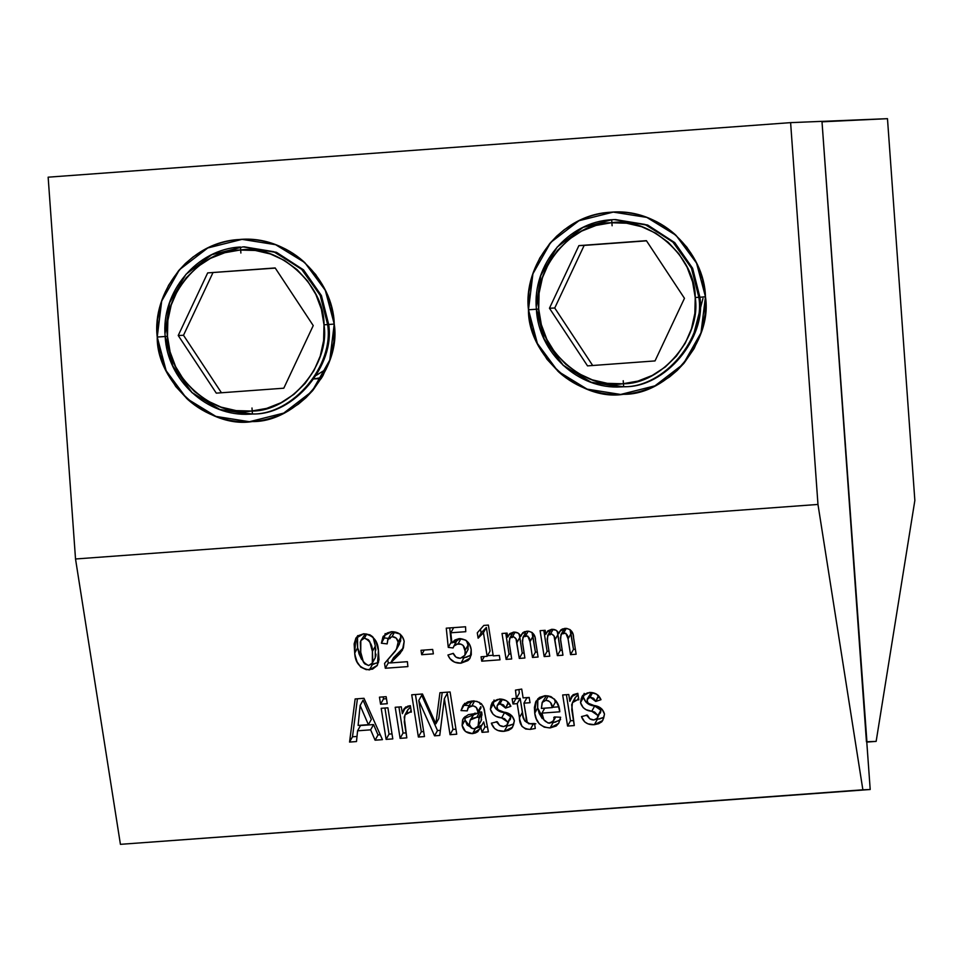 <?xml version="1.0" encoding="UTF-8"?>
<svg xmlns="http://www.w3.org/2000/svg" width="963" height="963" viewBox="0 0 963 963"><rect width="100%" height="100%" fill="white"/><g stroke="black" fill="none" stroke-linecap="round" stroke-linejoin="round"><path stroke-width="1.44" d="M817.972 504.443L75.523 558.985L120.423 844.334L862.872 789.804L817.972 504.443L862.872 789.804L870.203 789.504L821.981 121.35L790.611 122.638L817.972 504.443L790.611 122.638L48.15 177.18L75.523 558.985L48.15 177.18L790.611 122.638L821.981 121.35L870.203 789.504L120.423 844.334L75.523 558.985L817.972 504.443M386.103 739.391L381.204 708.299L387.908 707.817L392.796 738.898L386.103 739.391L381.204 708.299L387.908 707.817L392.796 738.898L386.103 739.391L389.028 734.107L386.103 739.391M375.089 740.198L370.635 729.846L357.574 730.809L356.491 741.558L349.557 742.076L355.142 698.945L363.978 698.295L382.443 739.656L375.089 740.198L370.635 729.846L373.56 724.573L378.026 734.925L375.089 740.198L378.026 734.925L380.253 734.757L378.026 734.925L373.56 724.573L370.635 729.846L357.574 730.809L356.491 741.558L349.557 742.076L355.142 698.945L363.978 698.295L382.443 739.656L375.089 740.198M568.074 638.866L565.835 633.269L561.634 633.726L560.358 637.915L562.946 655.201L557.36 655.622L554.038 635.989L551.715 633.967L548.368 634.641L547.116 638.951L549.753 656.176L544.167 656.585L540.087 630.681L545.166 630.308L545.804 634.364L547.887 630.813L551.787 629.333L556.157 630.259L558.769 633.666L560.851 629.91L562.669 628.899L566.774 628.43L570.216 629.73L573.045 634.292L576.139 654.238L570.553 654.647L568.074 638.866C568.206 635.532 566.774 633.546 563.764 632.896L561.008 634.509L560.574 640.19L562.946 655.201L557.36 655.622L554.905 640.01C555.145 636.627 553.713 634.569 550.595 633.871L553.063 629.441L550.595 633.871L547.73 635.436L547.405 641.286L549.753 656.176L544.167 656.585L540.087 630.681L545.166 630.308L545.804 634.364L546.743 632.318L551.787 629.333C555.23 629.2 557.553 630.645 558.769 633.666L559.804 631.295L564.908 628.37C570.722 628.743 573.611 631.933 573.575 637.927L576.139 654.238L570.553 654.647L568.074 638.866L571.011 633.594L568.074 638.866M530.011 641.671L527.784 636.062L523.571 636.519L522.295 640.708L524.883 658.006L519.298 658.415L515.987 638.782L513.652 636.772L510.318 637.434L509.054 641.743L511.69 658.969L506.105 659.378L502.024 633.473L507.104 633.1L507.742 637.157L509.824 633.606L513.724 632.125L518.094 633.052L520.706 636.459L522.789 632.703L524.606 631.692L528.711 631.234L532.166 632.522L534.983 637.085L538.076 657.031L532.491 657.44L530.011 641.671C530.156 638.325 528.711 636.338 525.702 635.7L522.945 637.301L522.524 642.983L524.883 658.006L519.298 658.415L516.842 642.815C517.095 639.42 515.65 637.374 512.545 636.663L515 632.234L512.545 636.663L509.668 638.228L509.343 644.078L511.69 658.969L506.105 659.378L502.024 633.473L507.104 633.1L507.742 637.157L508.693 635.111L513.724 632.125C517.167 631.993 519.49 633.437 520.706 636.459L521.741 634.087L526.845 631.162C532.659 631.535 535.548 634.725 535.512 640.72L538.076 657.031L532.491 657.44L530.011 641.671L532.948 636.387L530.011 641.671M477.287 632.823L483.823 625.42L488.385 625.083L493.237 655.875L499.328 655.43L500.014 659.824L481.741 661.172L481.055 656.778L487.146 656.321L483.438 632.739L478.13 638.204L477.287 632.823L483.823 625.42L488.385 625.083L493.237 655.875L499.328 655.43L500.014 659.824L481.741 661.172L481.055 656.778L487.146 656.321L490.083 651.048L487.146 656.321L483.438 632.739L478.13 638.204L477.287 632.823M466.477 640.684L468.09 645.078L465.153 650.35C464.684 646.137 462.36 643.886 458.195 643.621L460.928 638.698L458.195 643.621L453.862 646.113L453.079 647.955L448.264 647.377L451.202 642.104L449.721 627.924L451.202 642.104L448.264 647.377L446.266 628.177L465.55 626.769L465.755 631.692L450.792 632.787L453.657 627.635L450.792 632.787L451.912 642.971L459.11 638.613L465.719 640.142L469.92 645.391L471.208 649.688L471.292 654.515L469.559 658.945L467.898 660.594L460.94 663.194L454.62 662.147L450.034 658.68L447.927 655.033L453.308 653.371L455.968 657.139L460.338 658.295L464.792 655.442L465.334 651.77L463.119 645.439L460.964 644.199L456.354 644.151L454.223 645.547L453.079 647.955L448.264 647.377L446.266 628.177L465.55 626.769L465.755 631.692L450.792 632.787L451.912 642.971L454.957 639.974L459.11 638.613C466.14 638.975 470.173 642.658 471.208 649.688L470.149 658.018L460.94 663.194C454.56 663.338 450.227 660.618 447.927 655.033L453.308 653.371C454.572 656.682 456.907 658.319 460.338 658.295L464.924 655.213L465.153 650.35L468.09 645.078L467.862 649.941L464.924 655.213M421.698 654.708L421 650.302L432.676 649.447L433.362 653.853L421.698 654.708L421 650.302L432.676 649.447L433.362 653.853L421.698 654.708L424.274 650.061L421.698 654.708M398.152 642.104L396.214 638.084L392.061 636.615L387.993 639.276L387.138 643.898L381.384 643.212L382.949 636.88L387.21 632.98L391.52 631.704L400.042 634.039L402.57 637.145L404.183 641.286L403.389 647.918L400.042 653.54L390.641 662.917L407.397 661.689L407.891 666.601L385.32 668.25L384.562 663.411L395.275 651.241L397.466 646.967L398.152 642.104C397.538 638.65 395.504 636.82 392.061 636.615L387.764 639.649L387.138 643.898L381.384 643.212L383.274 636.254L391.52 631.704C398.526 631.776 402.751 634.966 404.183 641.286L402.39 650.266L390.641 662.917L407.397 661.689L407.891 666.601L385.32 668.25L388.258 662.977L390.713 662.797L388.258 662.977L385.32 668.25L384.562 663.411L396.419 649.459L398.152 642.104L401.09 636.832L398.152 642.104M386.151 696.67L387.258 703.712L380.566 704.194L379.458 697.164L386.151 696.67L387.258 703.712L380.566 704.194L379.458 697.164L386.151 696.67M410.009 712.126L405.555 714.065L404.207 717.026L406.807 737.863L400.102 738.356L395.215 707.275L401.306 706.83L402.378 713.667L404.316 708.419L407.746 706.18L410.358 705.662L411.37 712.114L410.009 712.126L411.081 710.2L410.009 712.126L404.954 714.943L404.291 721.937L406.807 737.863L400.102 738.356L395.215 707.275L401.306 706.83L402.378 713.667L403.798 709.201L410.358 705.662L411.37 712.114L410.009 712.126M439.754 735.443L434.554 735.828L418.785 700.498L424.466 736.575L418.375 737.02L411.731 694.792L422.456 693.998L435.878 723.815L439.935 692.722L450.094 691.976L456.739 734.203L450.046 734.697L444.364 698.644L439.754 735.443L434.554 735.828L437.491 730.556L440.392 730.339L437.491 730.556L434.554 735.828L418.785 700.498L424.466 736.575L418.375 737.02L411.731 694.792L422.456 693.998L435.878 723.815L439.935 692.722L450.094 691.976L456.739 734.203L450.046 734.697L444.364 698.644L439.754 735.443M477.865 711.874L476.288 707.456L473.146 705.795L468.379 707.396L467.236 710.887L461.024 710.574L463.323 705.036L467.765 701.883L471.882 701.052L476.89 701.389L481.452 703.772L483.799 708.094L488.373 731.88L482.03 732.337L480.79 727.173L477.78 731.711L475.421 732.951L472.592 733.625L465.442 731.507L462.12 725.32L462.565 719.975L463.913 717.7L468.331 714.666L478.057 713.089L477.865 711.874C477.636 707.998 475.662 705.963 471.918 705.795L467.922 708.01L467.236 710.887L461.024 710.574L462.95 705.662L471.882 701.052C480.019 700.92 484.317 704.856 484.798 712.837L488.373 731.88L482.03 732.337L480.79 727.173L479.863 728.991L472.592 733.625C466.67 733.457 463.167 730.688 462.12 725.32L463.01 719L478.057 713.089L477.865 711.874L480.802 706.601L480.994 707.805L478.057 713.089L480.994 707.805L480.802 706.601L477.865 711.874M508.283 702.28L505.599 708.07L500.002 703.736L502.397 699.427L500.002 703.736L497.281 705.385L496.932 707.781C498.148 710.501 500.435 711.946 503.805 712.114L507.549 713.126L511.967 715.894L514.374 720.733L513.472 724.946L511.738 728.365L508.5 730.327L504.239 731.302L497.823 730.448L494.525 728.51L491.347 723.189L497.281 721.732L499.641 725.416L503.769 726.596L506.971 725.271L507.814 722.154L504.504 718.663L495.909 716.303L493.032 714.209L490.384 709.237L491.082 705.277L492.575 702.027L497.402 699.499L501.338 699.27L506.502 700.787L510.872 706.312L505.599 708.07L503.517 704.928L500.002 703.736L497.474 705.097L496.992 706.3L497.739 709.731L503.805 712.114C509.439 712.801 512.966 715.678 514.374 720.733L512.569 727.185L504.239 731.302C497.69 731.699 493.393 728.991 491.347 723.189L497.281 721.732C498.316 724.958 500.483 726.584 503.769 726.596L507.32 724.79L510.751 716.869L507.32 724.79M524.835 721.034L523.21 716.761L520.164 698.38L515.903 698.693L520.164 698.38L517.227 703.652L512.966 703.965L515.903 698.693L512.966 703.965L512.135 698.693L516.397 698.38L519.334 693.095L518.937 689.544L519.334 693.095L516.397 698.38L515.47 690.11L521.717 689.087L523.102 697.886L529.193 697.441L530.023 702.713L523.932 703.159L526.857 697.886L523.932 703.159L527.134 721.901L529.156 723.731L534.525 723.514L535.308 728.473L530.312 729.388L525.702 729.015L521.874 726.283L519.827 719.843L517.227 703.652L512.966 703.965L512.135 698.693L516.397 698.38L515.47 690.11L521.717 689.087L523.102 697.886L529.193 697.441L530.023 702.713L523.932 703.159L526.075 716.809C525.69 721.275 527.616 723.646 531.841 723.935L534.525 723.514L535.308 728.473L530.312 729.388C523.041 729.087 519.418 725.175 519.43 717.652L517.227 703.652L520.164 698.38L522.367 712.379L519.43 717.652L522.367 712.379C522.355 719.903 525.979 723.803 533.249 724.116L530.312 729.388L533.249 724.116L534.597 723.959M537.426 701.04L537.679 707.913L534.742 713.198L534.405 707.384L535.717 701.822L539.388 697.453L545.01 695.683L548.116 695.924L551.065 696.682L555.832 700.619L558.42 706.06L559.78 711.801L541.964 713.114L543.842 719.758L547.947 722.96L549.765 723.213L553.424 720.95L554.435 716.941L560.647 717.254L558.733 723.261L556.193 726.006L550.138 727.932L544.239 727.149L539.268 723.815L536.295 718.795L534.742 713.198L536.09 701.088L545.01 695.683C554.279 696.875 559.202 702.256 559.78 711.801L541.964 713.114C541.952 718.675 544.552 722.045 549.765 723.213L553.737 720.493L554.435 716.941L560.647 717.254L558.66 723.382L550.138 727.932C540.977 727.318 535.849 722.406 534.742 713.198L537.679 707.913L539.232 713.523L542.241 718.579M577.475 699.824L573.021 701.762L571.673 704.723L574.273 725.572L567.568 726.054L562.681 694.973L568.772 694.528L569.843 701.365L571.781 696.117L573.888 694.467L577.824 693.36L578.847 699.812L577.475 699.824L578.546 697.91L577.475 699.824L572.419 702.653L571.769 709.635L574.273 725.572L567.568 726.054L562.681 694.973L568.772 694.528L569.843 701.365L571.264 696.899L577.824 693.36L578.847 699.812L577.475 699.824M357.646 635.64L356.996 641.671L357.646 647.846L354.709 653.131L354.143 643.91L355.925 638.084L357.887 635.833L363.725 633.75L369.888 634.81L372.464 636.603L376.039 641.755L378.435 650.531L379.001 659.751L377.219 665.577L372.549 669.153L366.229 669.67L360.68 667.07L357.104 661.906L355.311 656.116L354.709 653.131L355.768 638.361L363.725 633.75C373.054 635.123 377.953 640.72 378.435 650.531L377.364 665.313L369.419 669.911C360.09 668.539 355.191 662.941 354.709 653.131L357.646 647.846L358.994 653.781L361.57 659.378M598.408 695.659L595.736 701.449L590.126 697.116L592.522 692.806L590.126 697.116L587.406 698.765L587.057 701.16C588.273 703.881 590.56 705.325 593.93 705.494L597.686 706.505L602.092 709.274L604.499 714.113L603.596 718.326L601.863 721.744L598.625 723.707L594.364 724.682L587.948 723.827L584.661 721.889L581.483 716.568L587.406 715.112L589.765 718.807L593.906 719.975L597.096 718.651L597.951 715.533L594.628 712.042L586.046 709.683L583.169 707.6L580.52 702.617L581.219 698.657L582.711 695.406L587.538 692.879L591.463 692.65L596.627 694.167L600.996 699.692L595.736 701.449L593.653 698.307L590.126 697.116L587.129 699.68L587.875 703.11L593.93 705.494C599.576 706.18 603.091 709.057 604.499 714.113L602.694 720.565L594.364 724.682C587.815 725.079 583.518 722.37 581.483 716.568L587.406 715.112C588.441 718.338 590.608 719.963 593.906 719.975L597.457 718.169L600.888 710.249L597.457 718.169M586.551 715.316L588.646 717.507M596.025 719.325L597.301 719.409L594.364 724.682L597.301 719.409L603.873 717.315L599.492 718.988L595.062 719.265M587.406 698.765L591.246 692.614M598.216 695.286L598.805 696.129L595.736 701.449L600.996 699.692C598.914 694.853 595.098 692.433 589.549 692.409L582.121 696.297L580.52 702.617L583.446 697.344L580.52 702.617C582.134 707.853 585.877 710.742 591.751 711.284L594.689 706.011L591.751 711.284L597.951 715.533L600.888 710.249L600.033 713.378M583.939 694.311L583.446 697.344C585.071 702.581 588.814 705.47 594.689 706.011L600.888 710.249L599.732 708.599M584.156 693.384L583.446 697.344L586.094 702.316L588.971 704.41L598.396 707.251M600.828 711.151L600.455 712.764M586.371 715.052L589.091 717.784M590.801 697.838L590.295 696.923M378.555 662.255L372.356 664.639L369.419 669.911L372.356 664.639L370.755 664.554L378.194 662.556M374.571 642.177L374.992 644.187M375.606 648.111L375.823 650.097M375.967 654.154L375.763 656.297M357.514 636.146L357.646 647.846L362.943 661.112M373.09 637.229L375.341 646.125L372.404 651.409C372.561 645.041 369.888 640.624 364.423 638.144L360.824 640.624L360.74 652.264C360.547 658.62 363.22 663.038 368.721 665.517L372.32 663.05L372.404 651.409L375.341 646.125L375.257 657.777L372.32 663.05M364.423 638.144L366.747 633.967L364.423 638.144L361.029 640.299L360.306 642.104L360.74 652.264L363.472 662.231L364.76 663.88L368.721 665.517L372.115 663.375L372.837 661.569L372.404 651.409L369.66 641.418L368.396 639.757L364.423 638.144M360.824 640.624L365.326 633.835M573.033 694.973L569.843 701.365L573.117 694.648M566.4 694.696L570.505 720.781L567.568 726.054L570.505 720.781L573.479 720.565L570.505 720.781L566.4 694.696M572.419 702.653L575.344 697.368L578.101 695.069M574.454 701.052L575.092 697.886L577.198 695.455M550.066 722.455L555.254 722.178L560.586 719.542M554.76 716.954L553.761 717.459M552.533 707.275L558.648 706.818L552.533 707.275M545.311 696.851L546.19 695.948M554.664 699.68L555.278 702.328L552.353 707.6L555.278 702.328L554.423 698.994M544.709 708.154L541.964 713.114L544.709 708.154M537.86 698.705L537.679 707.913L544.203 720.324M551.209 722.563L553.075 722.659L550.138 727.932L553.075 722.659L559.912 720.18M545.744 700.378L542.157 702.496L541.387 708.407L552.353 707.6C552.088 703.267 549.885 700.859 545.744 700.378L548.212 695.936L545.744 700.378L542.386 702.135L541.387 708.407L552.353 707.6L550.571 702.569L548.453 700.787L545.744 700.378M542.157 702.496L546.478 695.768M526.857 697.886L529.229 697.706L526.857 697.886M528.603 723.731L535.777 723.779M496.427 721.937L498.521 724.128M505.9 725.946L507.176 726.03L504.239 731.302L507.176 726.03L513.748 723.935L509.367 725.596L504.937 725.873M497.281 705.385L501.121 699.234M508.536 702.785L505.599 708.07L510.872 706.312C508.789 701.473 504.973 699.054 499.424 699.03L491.985 702.918L490.384 709.237L493.321 703.965L490.384 709.237C491.997 714.474 495.752 717.363 501.627 717.904L504.564 712.632L501.627 717.904L507.814 722.154L510.751 716.869L509.896 719.987M493.814 700.932L493.321 703.965C494.934 709.201 498.69 712.09 504.564 712.632L510.751 716.869L509.608 715.208M494.019 700.005L493.321 703.965L495.969 708.937L498.846 711.031L508.271 713.872M510.691 717.772L510.33 719.385M496.246 721.672L498.966 724.405M500.676 704.459L500.17 703.544M470.498 727.294L465.057 720.047L462.12 725.32L465.057 720.047L465.081 716.544L465.057 720.047L467.187 725.067L471.629 727.643M482.03 724.946L475.529 728.353L472.592 733.625L475.481 728.341L479.622 727.149L482.403 724.381M483.727 721.901L484.967 727.065L487.049 726.909L484.967 727.065L482.03 732.337L484.967 727.065L483.727 721.901L480.79 727.173L483.727 721.901M464.623 703.327L463.961 705.289L470.173 705.602L463.961 705.289L461.024 710.574L464.527 703.592M470.811 702.821L471.328 702.111M472.857 701.172L473.844 700.823M480.296 704.266L479.297 702.268M479.706 712.03L481.656 712.006L481.994 715.088M481.596 719.566L480.97 720.998M480.019 722.166L478.731 722.936M473.146 714.787L475.096 713.089M478.551 712.199L479.743 712.018L476.805 717.303L470.233 720.011L469.366 724.369C469.763 727.306 471.401 728.774 474.29 728.762L478.093 726.174L478.948 718.771L478.719 717.279L476.805 717.303L479.743 712.018L480.693 711.994M467.922 708.01L470.859 702.725L473.182 701.04M474.542 701.076L471.918 705.795L474.542 701.076M479.743 712.018L481.656 712.006L478.719 717.279L481.656 712.006L481.885 713.487L478.948 718.771L481.885 713.487L481.031 720.902L478.093 726.174M470.233 720.011L474.554 713.366M447.301 693.372L444.364 698.644L447.301 693.372L452.971 729.412L450.046 734.697L452.971 729.412L455.956 729.196L452.971 729.412L447.301 693.372M442.198 692.553L438.803 718.53L435.878 723.815L438.803 718.53L442.198 692.553M415.45 694.516L421.313 731.736L418.375 737.02L421.313 731.736L423.672 731.567L421.313 731.736L415.45 694.516M421.722 695.226L418.785 700.498L421.722 695.226L437.491 730.556L421.722 695.226M405.567 707.263L402.378 713.667L405.652 706.95M398.935 706.998L403.04 733.084L400.102 738.356L403.04 733.084L406.013 732.867L403.04 733.084L398.935 706.998M404.954 714.943L407.879 709.671L410.623 707.372M406.988 713.354L407.626 710.188L409.732 707.757M383.178 696.887L383.491 698.921L380.566 704.194L383.491 698.921L386.476 698.705L383.491 698.921L383.178 696.887M400.259 651.229L393.578 657.645L390.641 662.917L393.578 657.645L402.979 648.268M385.031 634.184L384.321 637.939L381.384 643.212L384.321 637.939L388.438 638.421L384.321 637.939L385.188 633.558M387.764 639.649L390.689 634.364L393.614 631.993M394.553 632.137L392.061 636.615L394.553 632.137M400.042 634.039L401.09 636.832L399.356 644.175L396.419 649.459M387.8 660.028L388.258 662.977L387.8 660.028M400.295 634.581L400.945 638.481M400.752 640.07L400.391 641.719M390.075 638.613L390.075 637.337M392.663 632.51L393.807 631.897M453.019 653.468L454.03 654.696M461.686 657.693L463.877 657.922L460.94 663.194L463.877 657.922L471.22 655.021L466.381 657.272L461.686 657.693M451.202 642.104L451.816 642.177L451.202 642.104M452.514 642.261L455.788 642.646L452.514 642.261M453.862 646.113L456.787 640.828L459.989 638.65M456.703 640.997L457.738 639.685M459.267 638.878L460.194 638.589M467.308 642.333L468.271 646.534M468.199 649.062L467.729 650.157M452.971 653.395L454.247 654.912M484.329 656.537L481.741 661.172L484.329 656.537M487.495 655.683L493.14 655.273L487.495 655.683M480.597 629.934L481.067 632.92L478.13 638.204L481.067 632.92L486.363 627.455L483.438 632.739L486.363 627.455L490.083 651.048L486.363 627.455L481.067 632.92L480.597 629.934M519.069 633.847L519.779 637.53L516.842 642.815L519.779 637.53L522.235 653.131L519.298 658.415L522.235 653.131L524.089 652.998L522.235 653.131L519.539 635.508M522.945 637.301L525.437 633.185M528.206 631.198L525.702 635.7L528.206 631.198M531.997 632.45L535.428 652.168L532.491 657.44L535.428 652.168L537.294 652.035L535.428 652.168L532.623 634.424M522.813 632.679L520.706 636.459L522.813 632.679M509.583 633.847L507.742 637.157L509.583 633.847M505.756 633.209L509.042 654.106L506.105 659.378L509.042 654.106L510.896 653.973L509.042 654.106L505.756 633.209M509.668 638.228L513.147 632.246M512.099 637.638L511.991 636.471M512.147 634.16L513.243 632.161M525.317 636.567L525.232 635.436M557.132 631.054L557.842 634.737L554.905 640.01L557.842 634.737L560.297 650.338L557.36 655.622L560.297 650.338L562.151 650.206L560.297 650.338L557.601 632.715M561.008 634.509L564.595 628.43M566.268 628.394L563.764 632.896L566.268 628.394M570.048 629.658L573.491 649.375L570.553 654.647L573.491 649.375L575.344 649.231L573.491 649.375L570.686 631.632M560.863 629.886L558.769 633.666L560.863 629.886M547.646 631.054L545.804 634.364L547.646 631.054M543.806 630.404L547.104 651.313L544.167 656.585L547.104 651.313L548.958 651.169L547.104 651.313L543.806 630.404M547.73 635.436L551.209 629.453M550.162 634.846L550.054 633.678M550.21 631.367L551.305 629.369M563.379 633.774L563.295 632.643M563.499 630.392L564.559 628.454M357.417 698.777L352.494 736.791L349.557 742.076L352.494 736.791L357.008 736.466L352.494 736.791L357.417 698.777M360.511 725.524L357.574 730.809L360.511 725.524L373.56 724.573L360.511 725.524M363.063 700.185L371.333 719.397L368.396 724.67L371.333 719.397L363.063 700.185L360.126 705.47L358.116 725.428L368.396 724.67L360.126 705.47L363.063 700.185M384.935 708.034L389.028 734.107L392.013 733.89L389.028 734.107L384.935 708.034M476.805 717.303L472.159 718.362L470.209 720.059L469.366 724.369L471.533 728.197L474.29 728.762L478.033 726.283L478.948 718.771L478.719 717.279L476.805 717.303M368.396 724.67L360.126 705.47L358.116 725.428L368.396 724.67M622.399 386.837L624.71 386.705C665.144 387.487 706.505 338.29 699.908 297.242L705.458 296.773L705.024 314.696L701.22 332.103L694.179 348.462L684.151 363.039L677.242 370.394L669.574 376.906L656.85 384.875C646.317 390.304 635.195 393.434 623.482 394.3C611.734 395.155 600.286 393.674 589.127 389.859C577.944 386.019 567.893 380.144 558.997 372.236L546.996 359.271L537.691 344.104L531.444 327.432L528.47 309.773L528.892 291.861L532.695 274.455L539.749 258.096L549.777 243.519L556.686 236.164L564.354 229.651L577.078 221.671C587.599 216.254 598.721 213.112 610.446 212.257C622.194 211.403 633.642 212.883 644.801 216.699C655.984 220.527 666.023 226.401 674.931 234.322L686.92 247.286L696.237 262.442L702.484 279.114L705.458 296.773L701.004 332.789L683.212 364.134L654.948 385.838L620.654 394.457L587.117 389.136L557.938 371.273L537.378 343.454L528.47 309.773L532.924 273.769L550.704 242.423L578.98 220.72L613.262 212.101L646.811 217.409L675.99 235.285L696.55 263.104L705.458 296.773C712.644 341.516 667.564 395.143 623.482 394.288C579.991 401.583 527.736 355.094 528.47 309.773L536.391 309.243M251.162 414.114L253.474 413.97C293.92 414.752 335.268 365.555 328.684 324.507L334.233 324.05L333.8 341.961L329.996 359.368L322.942 375.726L312.927 390.304L306.017 397.659L298.349 404.171L285.626 412.152C275.093 417.569 263.97 420.699 252.258 421.565C240.509 422.42 229.05 420.939 217.891 417.123C206.708 413.296 196.669 407.421 187.773 399.501L175.772 386.536L166.467 371.369L160.219 354.697L157.234 337.038L157.667 319.126L161.471 301.72L168.525 285.361L178.552 270.784L185.462 263.429L193.118 256.916L205.841 248.936C216.374 243.519 227.497 240.389 239.209 239.522C250.958 238.668 262.418 240.148 273.576 243.964C284.759 247.792 294.798 253.666 303.694 261.587L315.695 274.551L325 289.719L331.248 306.39L334.233 324.05L329.779 360.054L311.988 391.399L283.712 413.103L249.429 421.722L215.893 416.401L186.702 398.538L166.154 370.719L157.234 337.038L161.7 301.034L179.479 269.688L207.755 247.985L242.038 239.366L275.587 244.686L304.765 262.55L325.325 290.369L334.233 324.05C341.42 368.781 296.339 422.42 252.258 421.565C208.766 428.848 156.512 382.371 157.234 337.038L165.251 336.484L172.726 365.868L191.697 392.35L219.263 409.359L248.839 414.198L219.263 409.359L191.697 392.35L172.726 365.868L165.167 336.484C167.237 380.229 207.394 417.003 249.874 414.162L250.922 414.114M870.203 789.504L120.423 844.334L870.203 789.504M166.31 336.436L157.234 337.038C151.877 293.968 188.11 242.002 239.209 239.522C290.128 234.515 333.403 280.63 334.233 324.05L328.684 324.507L321.425 295.593L303.526 269.881L276.453 252.306L244.205 246.817L276.453 252.306L303.526 269.881L321.425 295.593L328.684 324.507L327.625 324.555C334.221 365.603 292.86 414.8 252.426 414.018L220.274 409.72L192.251 392.856L172.871 366.193L165.251 336.484L167.466 336.292L165.251 336.484L172.726 365.868L191.697 392.35L219.263 409.359L248.839 414.198M537.535 309.171L528.47 309.773C523.102 266.703 559.347 214.737 610.434 212.257C661.352 207.238 704.627 253.365 705.458 296.773L699.908 297.242L692.65 268.328L674.75 242.616L647.678 225.041L615.429 219.552L647.678 225.041L674.75 242.616L692.65 268.328L699.908 297.242L698.849 297.29C705.446 338.326 664.085 387.535 623.651 386.753L591.499 382.455L563.475 365.591L544.107 338.928L536.391 309.207L538.702 309.027C538.052 349.112 584.264 390.22 622.736 383.768C661.713 384.526 701.582 337.098 695.226 297.531L699.908 297.242C706.505 338.29 665.144 387.487 624.71 386.705M866.772 741.775L822.005 121.82L887.477 118.666L821.981 121.374L866.917 741.763L876.149 741.39L914.85 500.471L876.149 741.39L866.796 742.076L876.149 741.39L866.447 741.787L821.981 121.35M623.651 386.753C664.085 387.535 705.446 338.326 698.849 297.29L691.374 267.895L672.403 241.412L644.837 224.403L614.238 219.6L646.63 225.077L673.703 242.652L691.59 268.376L698.849 297.29L691.374 267.895L672.403 241.412L644.837 224.403L615.273 219.564L644.837 224.403L672.403 241.412L691.374 267.895L698.849 297.29C705.446 338.326 664.085 387.535 623.651 386.753L623.217 380.734L623.651 386.753C664.085 387.535 705.446 338.326 698.849 297.29L695.226 297.531C695.876 257.446 649.652 216.338 611.192 222.778C572.215 222.032 532.346 269.459 538.702 309.027L536.475 309.207L543.951 338.603L562.934 365.085L590.488 382.094L620.064 386.933L590.488 382.094L562.934 365.085L543.951 338.603L536.475 309.207L543.951 338.603L562.934 365.085L590.488 382.094L620.064 386.933M614.563 219.588L611.674 219.745L612.107 225.763L611.686 219.745L582.976 227.437L557.18 247.07L540.773 275.587L536.307 306.114M695.226 297.531L692.59 281.906L687.076 267.172L678.843 253.763L668.226 242.291L655.659 233.142L641.587 226.702L626.576 223.211L611.192 222.766L596.037 225.438L581.676 231.096L568.676 239.546L557.529 250.416L548.669 263.332L542.434 277.789L539.075 293.185L538.702 309.027L541.338 324.651L546.852 339.385L555.085 352.795L565.702 364.255L578.269 373.403L592.329 379.855L607.352 383.346L622.724 383.78L637.891 381.107L652.252 375.45L665.252 367.011L676.387 356.129L685.247 343.225L691.482 328.768L694.853 313.372L695.226 297.531M587.526 365.88L549.464 308.232L578.895 245.625L646.402 240.666L684.464 298.313L655.021 360.92L587.526 365.88L655.021 360.92L684.464 298.313L646.402 240.666L578.895 245.625L549.464 308.232L587.526 365.88M592.69 365.507L554.736 308.016L549.464 308.232L554.736 308.016L584.168 245.409L578.895 245.625L646.51 240.834L584.168 245.409L554.736 308.016L592.69 365.507M253.474 413.97C293.92 414.752 335.268 365.555 328.684 324.507L324.001 324.796C324.639 284.711 278.427 243.603 239.968 250.055C200.99 249.297 161.122 296.724 167.466 336.292C166.828 376.377 213.04 417.485 251.499 411.045C290.489 411.791 330.357 364.363 324.001 324.796L327.625 324.555C334.221 365.603 292.86 414.8 252.426 414.018L251.993 407.999L252.426 414.018C292.86 414.8 334.221 365.603 327.625 324.555L320.149 295.16L301.178 268.677L273.612 251.668L244.036 246.829L273.612 251.668L301.178 268.677L320.149 295.16L327.625 324.555C334.221 365.603 292.86 414.8 252.426 414.018M243.145 246.865L275.394 252.342L302.478 269.917L320.366 295.641L327.625 324.555L320.149 295.16L301.178 268.677L273.612 251.668L243.001 246.865L211.752 254.701L185.955 274.335L169.536 302.851L165.082 333.379M240.882 253.028L240.449 247.01L240.882 253.028M324.001 324.796L321.365 309.171L315.84 294.437L307.606 281.027L297.001 269.556L284.422 260.419L270.362 253.967L255.351 250.476L239.968 250.043L224.812 252.715L210.452 258.361L197.451 266.811L186.304 277.693L177.445 290.597L171.209 305.054L167.851 320.45L167.466 336.292L170.102 351.916L175.627 366.65L183.861 380.06L194.466 391.532L207.045 400.68L221.105 407.12L236.116 410.611L251.499 411.045L266.667 408.384L281.027 402.727L294.016 394.276L305.163 383.394L314.022 370.49L320.258 356.033L323.616 340.637L324.001 324.796M216.29 393.145L178.227 335.497L207.671 272.902L275.177 267.943L313.24 325.59L283.796 388.197L216.29 393.145L283.796 388.197L313.24 325.59L275.177 267.943L207.671 272.902L275.286 268.099L207.671 272.902L178.227 335.497L183.5 335.28L212.943 272.685L183.5 335.28L221.454 392.772L183.5 335.28L178.227 335.497L216.29 393.145M914.85 500.471L887.477 118.666L914.85 500.471M702.966 298.434L694.275 331.958M321.281 378.579L314.444 378.904M321.967 377.436L313.974 378.953M316.333 375.317L326.24 369.106M555.675 717.002L553.737 720.493M622.158 386.849L621.099 386.897C578.619 389.738 538.461 352.964 536.391 309.207C532.058 264.656 568.23 221.767 611.674 219.745M240.449 247.01C197.006 249.032 160.833 291.921 165.167 336.484"/></g></svg>
